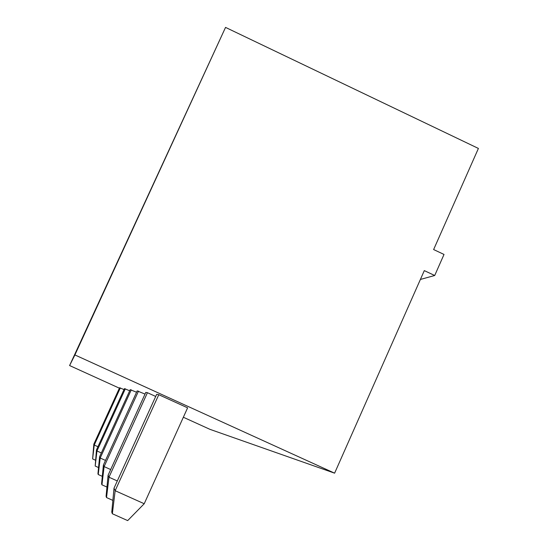 <?xml version="1.0" encoding="UTF-8"?>
<svg xmlns="http://www.w3.org/2000/svg" width="548" height="548" viewBox="0 0 548 548"><rect width="100%" height="100%" fill="white"/><g stroke="black" fill="none" stroke-linecap="round" stroke-linejoin="round"><path stroke-width="0.82" d="M119.396 388.183L69.596 365.55L225.543 27.4L478.404 148.44L433.626 249.552L444.017 254.45L434.708 275.5L424.303 270.616L334.609 473.171L209.98 429.351L183.347 417.247M69.596 365.55L74.905 354.94L225.543 27.4M74.905 354.94L334.609 473.171M93.831 444.154L94.242 445.051L92.626 458.923L93.831 444.154L119.58 387.765L124.006 389.566M96.469 449.908L96.955 450.97L95.188 466.04L96.469 449.908L124.437 388.628L129.691 390.772M102.305 476.349L98.236 474.527L97.948 473.712L99.606 456.751L130.205 389.649L136.562 392.238M158.776 394.704L187.615 407.828L144.22 503.735L115.162 490.707L158.776 394.704L156.666 394.334L114.011 488.2L115.162 490.707L112.354 513.75L127.677 520.6L144.22 503.735M112.867 500.399L106.524 497.563L106.079 496.31L108.086 475.26L145.789 392.402L147.433 392.697L155.701 396.457M106.956 487.069L101.942 484.816L101.586 483.815L103.401 465.033L137.185 390.882L145.028 394.087M420.391 279.446L434.708 275.5M120.341 387.902L94.242 445.051L97.928 446.709M125.328 388.785L96.955 450.97L101.339 452.943M131.28 389.84L100.188 458.025L105.504 460.416M99.606 456.751L100.188 458.025L98.236 474.527M147.433 392.697L108.977 477.212L117.306 480.952M108.086 475.26L108.977 477.212L106.524 497.563M138.493 391.114L104.113 466.595L110.682 469.547M103.401 465.033L104.113 466.595L101.942 484.816M92.626 458.923L95.455 460.197M95.188 466.04L98.551 467.554M112.354 513.75L111.771 512.14L114.011 488.2"/></g></svg>
